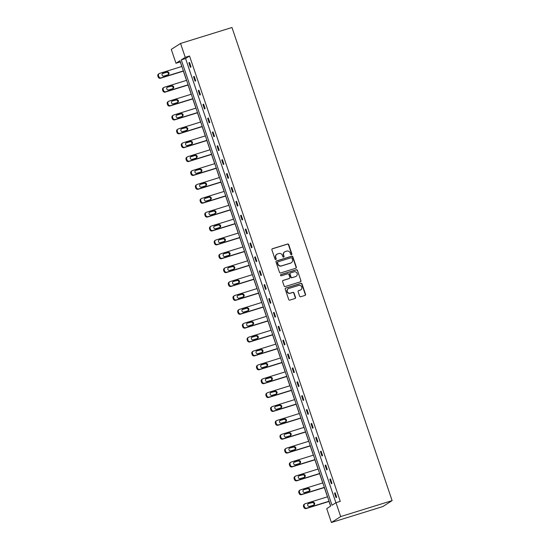 <?xml version="1.0" encoding="UTF-8"?>
<svg xmlns="http://www.w3.org/2000/svg" width="550" height="550" viewBox="0 0 550 550"><rect width="100%" height="100%" fill="white"/><g stroke="black" fill="none" stroke-linecap="round" stroke-linejoin="round"><path stroke-width="0.82" d="M291.479 254.705A0.646 0.612 57.4 0 0 291.864 253.914L288.722 244.633A0.928 0.88 57.4 0 0 287.581 244.021L272.442 248.717A0.928 0.88 57.4 0 0 271.893 249.851L275.034 259.132A0.646 0.612 57.4 0 0 275.976 259.497A0.646 0.612 57.4 0 0 276.217 258.768L275.811 257.565A2.963 2.812 57.4 0 1 277.551 253.935L278.816 253.543A2.963 2.812 57.4 0 1 282.452 255.502L282.858 256.706A0.646 0.612 57.4 0 0 283.8 257.07A0.646 0.612 57.4 0 0 284.041 256.341L283.635 255.138A2.963 2.812 57.4 0 1 285.381 251.508L286.639 251.116A2.963 2.812 57.4 0 1 290.276 253.076L290.682 254.279A0.646 0.612 57.4 0 0 291.479 254.705M291.486 254.705A0.646 0.612 57.4 0 0 291.61 254.072L288.468 244.791A0.928 0.88 57.4 0 0 287.334 244.179L272.188 248.882A0.928 0.88 57.4 0 0 272.119 248.903M275.839 259.559A0.646 0.612 57.4 0 0 275.962 258.926L275.811 257.565M283.663 257.132A0.646 0.612 57.4 0 0 283.786 256.499L283.635 255.138M299.599 296.127A0.928 0.88 57.4 0 0 300.733 296.739L304.982 295.426A0.928 0.88 57.4 0 0 305.525 294.291L302.039 283.979A0.928 0.88 57.4 0 0 300.905 283.367L285.759 288.069A0.928 0.88 57.4 0 0 285.216 289.204L288.702 299.509A0.928 0.88 57.4 0 0 289.836 300.121L294.972 298.526A0.928 0.88 57.4 0 0 295.515 297.392L294.023 292.985A0.928 0.88 57.4 0 0 292.889 292.373L290.345 293.157A2.475 2.351 57.4 0 1 288.221 288.736A2.475 2.351 57.4 0 1 288.764 288.489L298.732 285.395A2.475 2.351 57.4 0 1 300.85 289.816A2.475 2.351 57.4 0 1 300.314 290.07L298.65 290.586A0.928 0.88 57.4 0 0 298.107 291.72L299.599 296.127M335.995 502.693L340.691 516.574L392.116 500.624L231.976 27.5L180.551 43.45L185.247 57.331L181.273 59.874L332.021 505.23L335.995 502.693L340.278 501.359L189.53 56.004L185.247 57.331M295.79 268.256A0.928 0.88 57.4 0 0 296.333 267.121L292.847 256.816A0.928 0.88 57.4 0 0 291.706 256.204L276.567 260.899A0.928 0.88 57.4 0 0 276.018 262.034L279.51 272.346A0.928 0.88 57.4 0 0 280.644 272.958L295.79 268.256M297.44 270.401L300.933 280.706A0.928 0.88 57.4 0 1 300.382 281.841L285.244 286.536A0.928 0.88 57.4 0 1 284.103 285.924L282.611 281.518A0.928 0.88 57.4 0 1 283.161 280.383L289.3 278.472A0.928 0.88 57.4 0 0 289.843 277.337L288.853 274.416A0.928 0.88 57.4 0 0 287.719 273.804L281.325 275.784A0.646 0.612 57.4 0 1 280.768 274.629A0.646 0.612 57.4 0 1 280.913 274.56L296.306 269.789A0.928 0.88 57.4 0 1 297.44 270.401L300.933 280.706M180.338 61.882L175.972 63.257L179.946 60.72L330.694 506.082L326.721 508.619L331.416 522.5L382.841 506.55L392.116 500.624M180.256 61.93L181.803 66.495M183.377 71.136L186.505 80.376M188.072 85.016L191.201 94.263M192.768 98.897L195.903 108.144M197.471 112.777L200.599 122.024M202.166 126.658L205.294 135.905M206.869 140.539L209.997 149.786M211.564 154.419L214.692 163.666M216.26 168.3L219.395 177.547M220.962 182.181L224.091 191.428M225.658 196.068L228.793 205.308M230.361 209.949L233.489 219.189M235.056 223.829L238.184 233.076M239.759 237.71L242.887 246.957M244.454 251.591L247.583 260.837M249.15 265.471L252.285 274.718M253.853 279.352L256.981 288.599M258.548 293.232L261.683 302.479M263.251 307.113L266.379 316.36M267.946 320.994L271.074 330.241M272.649 334.881L275.777 344.121M277.344 348.762L280.472 358.002M282.04 362.643L285.175 371.889M286.743 376.523L289.871 385.77M291.438 390.404L294.573 399.651M296.141 404.284L299.269 413.531M300.836 418.165L303.964 427.412M305.539 432.046L308.667 441.293M310.234 445.926L313.363 455.173M314.93 459.807L318.065 469.054M319.632 473.694L322.761 482.934M324.328 487.575L327.463 496.815M329.031 501.456L330.612 506.131M175.972 63.257L171.277 49.376L180.551 43.45M331.416 522.5L340.691 516.574M189.53 56.004L185.563 58.541L335.913 502.741M185.563 58.541L181.273 59.874M336.043 497.626L334.538 493.178L335.163 492.779L336.669 497.228L336.043 497.626M331.341 483.746L329.835 479.297L330.468 478.899L331.973 483.347L331.341 483.746M326.645 469.865L325.139 465.417L325.765 465.018L327.271 469.466L326.645 469.865M321.949 455.984L320.444 451.536L321.069 451.138L322.575 455.586L321.949 455.984M317.247 442.104L315.741 437.656L316.367 437.257L317.873 441.705L317.247 442.104M312.551 428.223L311.046 423.775L311.671 423.376L313.177 427.824L312.551 428.223M307.849 414.342L306.343 409.894L306.969 409.489L308.474 413.944L307.849 414.342M303.153 400.462L301.647 396.014L302.273 395.608L303.779 400.063L303.153 400.462M298.451 386.581L296.945 382.133L297.577 381.728L299.083 386.176L298.451 386.581M293.755 372.701L292.249 368.246L292.875 367.847L294.381 372.295L293.755 372.701M289.059 358.813L287.554 354.365L288.179 353.966L289.685 358.414L289.059 358.813M284.357 344.933L282.851 340.484L283.477 340.086L284.982 344.534L284.357 344.933M279.661 331.052L278.156 326.604L278.781 326.205L280.287 330.653L279.661 331.052M274.959 317.171L273.453 312.723L274.079 312.324L275.584 316.772L274.959 317.171M270.263 303.291L268.757 298.843L269.383 298.444L270.889 302.892L270.263 303.291M265.561 289.41L264.055 284.962L264.688 284.563L266.193 289.011L265.561 289.41M260.865 275.529L259.359 271.081L259.985 270.676L261.491 275.131L260.865 275.529M256.169 261.649L254.664 257.201L255.289 256.795L256.795 261.25L256.169 261.649M251.467 247.768L249.961 243.32L250.587 242.914L252.093 247.363L251.467 247.768M246.771 233.887L245.266 229.433L245.891 229.034L247.397 233.482L246.771 233.887M242.069 220L240.563 215.552L241.189 215.153L242.694 219.601L242.069 220M237.373 206.119L235.867 201.671L236.493 201.272L237.999 205.721L237.373 206.119M232.671 192.239L231.165 187.791L231.798 187.392L233.303 191.84L232.671 192.239M227.975 178.358L226.469 173.91L227.095 173.511L228.601 177.959L227.975 178.358M223.279 164.478L221.774 160.029L222.399 159.631L223.905 164.079L223.279 164.478M218.577 150.597L217.071 146.149L217.697 145.75L219.202 150.198L218.577 150.597M213.881 136.716L212.376 132.268L213.001 131.863L214.507 136.317L213.881 136.716M209.179 122.836L207.673 118.387L208.299 117.982L209.804 122.43L209.179 122.836M204.483 108.955L202.978 104.5L203.603 104.101L205.109 108.549L204.483 108.955M199.781 95.074L198.275 90.619L198.907 90.221L200.413 94.669L199.781 95.074M195.085 81.187L193.579 76.739L194.205 76.34L195.711 80.788L195.085 81.187M190.389 67.306L188.884 62.858L189.509 62.459L191.015 66.907L190.389 67.306M188.884 62.858L189.571 62.645M193.579 76.739L194.267 76.526M198.275 90.619L198.969 90.406M202.978 104.5L203.665 104.287M207.673 118.387L208.367 118.167M212.376 132.268L213.063 132.055M217.071 146.149L217.759 145.936M221.774 160.029L222.461 159.816M226.469 173.91L227.157 173.697M231.165 187.791L231.859 187.577M235.867 201.671L236.555 201.458M240.563 215.552L241.258 215.339M245.266 229.433L245.953 229.219M249.961 243.32L250.649 243.1M254.664 257.201L255.351 256.981M259.359 271.081L260.047 270.868M264.055 284.962L264.749 284.749M268.757 298.843L269.445 298.629M273.453 312.723L274.147 312.51M278.156 326.604L278.843 326.391M282.851 340.484L283.539 340.271M287.554 354.365L288.241 354.152M292.249 368.246L292.937 368.033M296.945 382.133L297.639 381.913M301.647 396.014L302.335 395.801M306.343 409.894L307.038 409.681M311.046 423.775L311.733 423.562M315.741 437.656L316.429 437.442M320.444 451.536L321.131 451.323M325.139 465.417L325.827 465.204M329.835 479.297L330.529 479.084M334.538 493.178L335.225 492.965M284.604 251.893A2.963 2.812 57.4 0 0 283.381 255.303M276.781 254.32A2.963 2.812 57.4 0 0 275.557 257.73M295.859 268.235A0.928 0.88 57.4 0 0 296.086 267.286L292.593 256.981A0.928 0.88 57.4 0 0 291.459 256.369L276.313 261.064A0.928 0.88 57.4 0 0 276.244 261.085M291.995 258.143A0.646 0.612 57.4 0 0 291.197 257.716L277.901 261.841A0.646 0.612 57.4 0 0 277.523 262.632L277.949 263.897A2.963 2.812 57.4 0 0 281.586 265.856L290.675 263.038A2.963 2.812 57.4 0 0 292.421 259.407L291.995 258.143M277.647 261.999A0.646 0.612 57.4 0 0 277.269 262.79L277.523 262.632M291.197 262.817A2.963 2.812 57.4 0 1 290.428 263.202L281.339 266.021A2.963 2.812 57.4 0 1 277.702 264.062L277.269 262.79M300.458 281.813A0.928 0.88 57.4 0 0 300.678 280.864M289.369 278.451A0.928 0.88 57.4 0 1 289.046 278.637L282.906 280.541A0.928 0.88 57.4 0 0 282.837 280.569M297.192 270.559A0.928 0.88 57.4 0 0 296.058 269.947L280.658 274.725A0.646 0.612 57.4 0 0 280.651 274.725M295.673 276.499A2.475 2.351 57.4 0 0 297.014 273.171A2.475 2.351 57.4 0 0 294.092 271.824L290.579 272.917A0.928 0.88 57.4 0 0 290.036 274.051L291.026 276.973A0.928 0.88 57.4 0 0 292.16 277.585L295.419 276.657A2.475 2.351 57.4 0 0 296.086 276.32M290.256 273.103A0.928 0.88 57.4 0 0 289.781 274.209L290.036 274.051M295.419 276.657L291.906 277.75A0.928 0.88 57.4 0 1 290.771 277.138L289.781 274.209M300.726 289.891A2.475 2.351 57.4 0 1 300.059 290.228L298.403 290.744A0.928 0.88 57.4 0 0 298.327 290.771M288.097 288.826A2.475 2.351 57.4 0 0 290.091 293.322L290.345 293.157M295.041 298.506A0.928 0.88 57.4 0 0 295.268 297.557L293.776 293.143A0.928 0.88 57.4 0 0 292.634 292.531L290.091 293.322M305.051 295.398A0.928 0.88 57.4 0 0 305.278 294.449L301.792 284.144A0.928 0.88 57.4 0 0 300.651 283.532L285.512 288.228A0.928 0.88 57.4 0 0 285.436 288.255M183.397 70.922L161.129 77.825A1.884 1.788 57.4 0 1 158.812 76.581L158.51 75.687A1.884 1.788 57.4 0 1 159.624 73.377L181.892 66.468M183.459 71.108L160.504 78.231A1.884 1.788 -122.6 0 1 158.187 76.979L157.884 76.093A1.884 1.788 -122.6 0 1 158.586 73.968L159.211 73.569M168.059 74.793A1.506 1.43 57.4 0 0 168.871 72.765A1.506 1.43 57.4 0 0 167.09 71.947L162.979 73.219A1.506 1.43 57.4 0 0 162.161 75.247A1.506 1.43 57.4 0 0 163.941 76.072L168.059 74.793A1.506 1.43 57.4 0 0 166.464 72.346L162.36 73.617M188.1 84.803L165.825 91.706A1.884 1.788 57.4 0 1 163.508 90.461L163.206 89.567A1.884 1.788 57.4 0 1 164.319 87.258L186.587 80.348M188.162 84.989L165.199 92.111A1.884 1.788 -122.6 0 1 162.882 90.86L162.58 89.973A1.884 1.788 -122.6 0 1 163.281 87.849L163.907 87.45M172.741 88.681A1.506 1.43 57.4 0 0 171.167 86.226L167.674 87.106A1.506 1.43 57.4 0 0 166.863 89.127A1.506 1.43 57.4 0 0 168.644 89.953L172.755 88.674A1.506 1.43 57.4 0 0 173.573 86.646A1.506 1.43 57.4 0 0 171.792 85.828L167.674 87.106M192.796 98.684L170.528 105.586A1.884 1.788 57.4 0 1 168.211 104.342L167.908 103.455A1.884 1.788 57.4 0 1 169.022 101.138L191.29 94.236M192.857 98.869L169.895 105.992A1.884 1.788 -122.6 0 1 167.585 104.741L167.282 103.854A1.884 1.788 -122.6 0 1 167.977 101.729L168.609 101.331M177.444 102.561A1.506 1.43 57.4 0 0 175.863 100.107L172.377 100.987A1.506 1.43 57.4 0 0 171.559 103.008A1.506 1.43 57.4 0 0 173.339 103.833L177.451 102.554A1.506 1.43 57.4 0 0 178.269 100.526A1.506 1.43 57.4 0 0 176.488 99.708L172.377 100.987M197.491 112.564L175.223 119.474A1.884 1.788 57.4 0 1 172.906 118.223L172.604 117.336A1.884 1.788 57.4 0 1 173.718 115.019L195.986 108.116M197.56 112.75L174.597 119.873A1.884 1.788 -122.6 0 1 172.281 118.621L171.978 117.734A1.884 1.788 -122.6 0 1 172.679 115.617L173.305 115.211M182.153 116.435A1.506 1.43 57.4 0 0 182.971 114.414A1.506 1.43 57.4 0 0 181.191 113.589L177.072 114.868A1.506 1.43 57.4 0 0 176.254 116.889A1.506 1.43 57.4 0 0 178.035 117.714L182.153 116.435A1.506 1.43 57.4 0 0 180.558 113.988L176.461 115.259M202.194 126.445L179.919 133.354A1.884 1.788 57.4 0 1 177.609 132.103L177.306 131.216A1.884 1.788 57.4 0 1 178.413 128.906L200.688 121.997M202.256 126.631L179.293 133.753A1.884 1.788 -122.6 0 1 176.976 132.502L176.681 131.615A1.884 1.788 -122.6 0 1 177.375 129.498L178.001 129.092M186.842 130.322A1.506 1.43 57.4 0 0 185.261 127.868L181.775 128.748A1.506 1.43 57.4 0 0 180.957 130.776A1.506 1.43 57.4 0 0 182.738 131.594L186.849 130.316A1.506 1.43 57.4 0 0 187.667 128.294A1.506 1.43 57.4 0 0 185.886 127.469L181.775 128.748M206.889 140.326L184.621 147.235A1.884 1.788 57.4 0 1 182.304 145.984L182.002 145.097A1.884 1.788 57.4 0 1 183.116 142.787L205.384 135.877M206.951 140.511L183.996 147.634A1.884 1.788 -122.6 0 1 181.679 146.389L181.376 145.496A1.884 1.788 -122.6 0 1 182.077 143.378L182.703 142.972M191.551 144.196A1.506 1.43 57.4 0 0 192.369 142.175A1.506 1.43 57.4 0 0 190.582 141.35L186.471 142.629A1.506 1.43 57.4 0 0 185.653 144.657A1.506 1.43 57.4 0 0 187.433 145.475L191.551 144.196A1.506 1.43 57.4 0 0 189.956 141.756L185.859 143.028M211.592 154.206L189.317 161.116A1.884 1.788 57.4 0 1 187 159.864L186.704 158.978A1.884 1.788 57.4 0 1 187.811 156.667L210.086 149.758M211.654 154.392L188.691 161.514A1.884 1.788 -122.6 0 1 186.374 160.27L186.072 159.376A1.884 1.788 -122.6 0 1 186.773 157.259L187.399 156.86M196.247 158.084A1.506 1.43 57.4 0 0 197.065 156.056A1.506 1.43 57.4 0 0 195.284 155.231L191.173 156.509A1.506 1.43 57.4 0 0 190.355 158.537A1.506 1.43 57.4 0 0 192.136 159.356L196.247 158.084A1.506 1.43 57.4 0 0 194.659 155.636L190.554 156.908M216.288 168.087L194.019 174.996A1.884 1.788 57.4 0 1 191.702 173.745L191.4 172.858A1.884 1.788 57.4 0 1 192.514 170.548L214.782 163.639M216.349 168.272L193.394 175.395A1.884 1.788 -122.6 0 1 191.077 174.151L190.774 173.257A1.884 1.788 -122.6 0 1 191.476 171.139L192.101 170.741M200.936 171.964A1.506 1.43 57.4 0 0 199.354 169.517L195.869 170.39A1.506 1.43 57.4 0 0 195.051 172.418A1.506 1.43 57.4 0 0 196.831 173.236L200.949 171.964A1.506 1.43 57.4 0 0 201.761 169.936A1.506 1.43 57.4 0 0 199.98 169.118L195.869 170.39M220.99 181.968L198.715 188.877A1.884 1.788 57.4 0 1 196.398 187.633L196.096 186.739A1.884 1.788 57.4 0 1 197.209 184.429L219.478 177.519M221.052 182.153L198.089 189.276A1.884 1.788 -122.6 0 1 195.772 188.031L195.47 187.137A1.884 1.788 -122.6 0 1 196.171 185.02L196.797 184.621M205.631 185.845A1.506 1.43 57.4 0 0 204.057 183.397L200.564 184.271A1.506 1.43 57.4 0 0 199.753 186.299A1.506 1.43 57.4 0 0 201.534 187.117L205.645 185.845A1.506 1.43 57.4 0 0 206.463 183.817A1.506 1.43 57.4 0 0 204.683 182.999L200.564 184.271M225.686 195.848L203.417 202.758A1.884 1.788 57.4 0 1 201.101 201.513L200.798 200.619A1.884 1.788 57.4 0 1 201.912 198.309L224.18 191.4M225.748 196.041L202.785 203.156A1.884 1.788 -122.6 0 1 200.475 201.912L200.173 201.018A1.884 1.788 -122.6 0 1 200.867 198.901L201.499 198.502M210.341 199.726A1.506 1.43 57.4 0 0 211.159 197.697A1.506 1.43 57.4 0 0 209.378 196.879L205.267 198.151A1.506 1.43 57.4 0 0 204.449 200.179A1.506 1.43 57.4 0 0 206.229 200.998L210.341 199.726A1.506 1.43 57.4 0 0 208.752 197.278L204.648 198.55M230.381 209.736L208.113 216.638A1.884 1.788 57.4 0 1 205.796 215.394L205.494 214.5A1.884 1.788 57.4 0 1 206.607 212.19L228.876 205.281M230.45 209.921L207.488 217.044A1.884 1.788 -122.6 0 1 205.171 215.792L204.868 214.906A1.884 1.788 -122.6 0 1 205.569 212.781L206.195 212.383M215.029 213.606A1.506 1.43 57.4 0 0 213.448 211.159L209.962 212.032A1.506 1.43 57.4 0 0 209.144 214.06A1.506 1.43 57.4 0 0 210.925 214.885L215.043 213.606A1.506 1.43 57.4 0 0 215.861 211.578A1.506 1.43 57.4 0 0 214.081 210.76L209.962 212.032M235.084 223.616L212.809 230.519A1.884 1.788 57.4 0 1 210.499 229.274L210.196 228.381A1.884 1.788 57.4 0 1 211.303 226.071L233.578 219.161M235.146 223.802L212.183 230.924A1.884 1.788 -122.6 0 1 209.866 229.673L209.571 228.786A1.884 1.788 -122.6 0 1 210.265 226.662L210.891 226.263M219.739 227.487A1.506 1.43 57.4 0 0 220.557 225.459A1.506 1.43 57.4 0 0 218.776 224.641L214.665 225.919A1.506 1.43 57.4 0 0 213.847 227.941A1.506 1.43 57.4 0 0 215.627 228.766L219.739 227.487A1.506 1.43 57.4 0 0 218.151 225.039L214.046 226.311M239.779 237.497L217.511 244.399A1.884 1.788 57.4 0 1 215.194 243.155L214.892 242.268A1.884 1.788 57.4 0 1 216.006 239.951L238.274 233.049M239.841 237.683L216.886 244.805A1.884 1.788 -122.6 0 1 214.569 243.554L214.266 242.667A1.884 1.788 -122.6 0 1 214.968 240.542L215.593 240.144M224.428 241.374A1.506 1.43 57.4 0 0 222.846 238.92L219.361 239.8A1.506 1.43 57.4 0 0 218.542 241.821A1.506 1.43 57.4 0 0 220.323 242.646L224.441 241.367A1.506 1.43 57.4 0 0 225.259 239.339A1.506 1.43 57.4 0 0 223.472 238.521L219.361 239.8M244.482 251.377L222.207 258.287A1.884 1.788 57.4 0 1 219.89 257.036L219.594 256.149A1.884 1.788 57.4 0 1 220.701 253.832L242.976 246.929M244.544 251.563L221.581 258.686A1.884 1.788 -122.6 0 1 219.264 257.434L218.962 256.548A1.884 1.788 -122.6 0 1 219.663 254.43L220.289 254.024M229.123 255.255A1.506 1.43 57.4 0 0 227.549 252.801L224.063 253.681A1.506 1.43 57.4 0 0 223.245 255.709A1.506 1.43 57.4 0 0 225.026 256.527L229.137 255.248A1.506 1.43 57.4 0 0 229.955 253.227A1.506 1.43 57.4 0 0 228.174 252.402L224.063 253.681M249.178 265.258L226.909 272.168A1.884 1.788 57.4 0 1 224.593 270.916L224.29 270.029A1.884 1.788 57.4 0 1 225.404 267.719L247.672 260.81M249.239 265.444L226.284 272.566A1.884 1.788 -122.6 0 1 223.967 271.315L223.664 270.428A1.884 1.788 -122.6 0 1 224.366 268.311L224.991 267.905M233.826 269.136A1.506 1.43 57.4 0 0 232.244 266.681L228.759 267.561A1.506 1.43 57.4 0 0 227.941 269.589A1.506 1.43 57.4 0 0 229.721 270.407L233.839 269.129A1.506 1.43 57.4 0 0 234.651 267.107A1.506 1.43 57.4 0 0 232.87 266.282L228.759 267.561M253.873 279.139L231.605 286.048A1.884 1.788 57.4 0 1 229.288 284.797L228.986 283.91A1.884 1.788 57.4 0 1 230.099 281.6L252.367 274.691M253.942 279.324L230.979 286.447A1.884 1.788 -122.6 0 1 228.663 285.202L228.36 284.309A1.884 1.788 -122.6 0 1 229.061 282.191L229.687 281.793M238.521 283.016A1.506 1.43 57.4 0 0 236.947 280.569L233.454 281.442A1.506 1.43 57.4 0 0 232.643 283.47A1.506 1.43 57.4 0 0 234.424 284.288L238.535 283.009A1.506 1.43 57.4 0 0 239.353 280.988A1.506 1.43 57.4 0 0 237.572 280.163L233.454 281.442M258.576 293.019L236.308 299.929A1.884 1.788 57.4 0 1 233.991 298.678L233.688 297.791A1.884 1.788 57.4 0 1 234.802 295.481L257.07 288.571M258.637 293.205L235.675 300.327A1.884 1.788 -122.6 0 1 233.365 299.083L233.062 298.189A1.884 1.788 -122.6 0 1 233.757 296.072L234.389 295.673M243.224 296.897A1.506 1.43 57.4 0 0 241.643 294.449L238.157 295.322A1.506 1.43 57.4 0 0 237.339 297.351A1.506 1.43 57.4 0 0 239.119 298.169L243.231 296.897A1.506 1.43 57.4 0 0 244.049 294.869A1.506 1.43 57.4 0 0 242.268 294.044L238.157 295.322M263.271 306.9L241.003 313.809A1.884 1.788 57.4 0 1 238.686 312.558L238.384 311.671A1.884 1.788 57.4 0 1 239.498 309.361L261.766 302.452M263.34 307.086L240.377 314.208A1.884 1.788 -122.6 0 1 238.061 312.964L237.758 312.07A1.884 1.788 -122.6 0 1 238.459 309.952L239.085 309.554M247.919 310.778A1.506 1.43 57.4 0 0 246.338 308.33L242.241 309.602M243.815 312.049L247.933 310.778A1.506 1.43 57.4 0 0 248.751 308.749A1.506 1.43 57.4 0 0 246.971 307.931L242.853 309.203A1.506 1.43 57.4 0 0 242.034 311.231A1.506 1.43 57.4 0 0 243.815 312.049M267.974 320.781L245.699 327.69A1.884 1.788 57.4 0 1 243.389 326.446L243.086 325.552A1.884 1.788 57.4 0 1 244.193 323.242L266.468 316.332M268.036 320.966L245.073 328.089A1.884 1.788 -122.6 0 1 242.756 326.844L242.461 325.951A1.884 1.788 -122.6 0 1 243.155 323.833L243.781 323.434M252.622 324.658A1.506 1.43 57.4 0 0 251.041 322.211L247.555 323.084A1.506 1.43 57.4 0 0 246.737 325.112A1.506 1.43 57.4 0 0 248.518 325.93L252.629 324.658A1.506 1.43 57.4 0 0 253.447 322.63A1.506 1.43 57.4 0 0 251.666 321.812L247.555 323.084M272.669 334.661L250.401 341.571A1.884 1.788 57.4 0 1 248.084 340.326L247.782 339.433A1.884 1.788 57.4 0 1 248.896 337.123L271.164 330.213M272.731 334.854L249.776 341.969A1.884 1.788 -122.6 0 1 247.459 340.725L247.156 339.838A1.884 1.788 -122.6 0 1 247.857 337.714L248.483 337.315M257.331 338.539A1.506 1.43 57.4 0 0 258.149 336.511A1.506 1.43 57.4 0 0 256.362 335.692L252.251 336.964A1.506 1.43 57.4 0 0 251.433 338.993A1.506 1.43 57.4 0 0 253.213 339.817L257.331 338.539A1.506 1.43 57.4 0 0 255.736 336.091L251.639 337.363M277.372 348.549L255.097 355.451A1.884 1.788 57.4 0 1 252.78 354.207L252.484 353.313A1.884 1.788 57.4 0 1 253.591 351.003L275.866 344.094M277.434 348.734L254.471 355.857A1.884 1.788 -122.6 0 1 252.154 354.606L251.852 353.719A1.884 1.788 -122.6 0 1 252.553 351.594L253.179 351.196M262.013 352.426A1.506 1.43 57.4 0 0 260.439 349.972L256.953 350.845A1.506 1.43 57.4 0 0 256.135 352.873A1.506 1.43 57.4 0 0 257.916 353.698L262.027 352.419A1.506 1.43 57.4 0 0 262.845 350.391A1.506 1.43 57.4 0 0 261.064 349.573L256.953 350.845M282.067 362.429L259.799 369.332A1.884 1.788 57.4 0 1 257.482 368.087L257.18 367.194A1.884 1.788 57.4 0 1 258.294 364.884L280.562 357.981M282.129 362.615L259.174 369.737A1.884 1.788 -122.6 0 1 256.857 368.486L256.554 367.599A1.884 1.788 -122.6 0 1 257.256 365.475L257.881 365.076M266.716 366.307A1.506 1.43 57.4 0 0 265.134 363.853L261.649 364.732A1.506 1.43 57.4 0 0 260.831 366.754A1.506 1.43 57.4 0 0 262.611 367.579L266.729 366.3A1.506 1.43 57.4 0 0 267.541 364.272A1.506 1.43 57.4 0 0 265.76 363.454L261.649 364.732M286.763 376.31L264.495 383.219A1.884 1.788 57.4 0 1 262.178 381.968L261.876 381.081A1.884 1.788 57.4 0 1 262.989 378.764L285.257 371.862M286.832 376.496L263.869 383.618A1.884 1.788 -122.6 0 1 261.553 382.367L261.25 381.48A1.884 1.788 -122.6 0 1 261.951 379.356L262.577 378.957M271.425 380.181A1.506 1.43 57.4 0 0 272.243 378.152A1.506 1.43 57.4 0 0 270.462 377.334L266.344 378.613A1.506 1.43 57.4 0 0 265.533 380.634A1.506 1.43 57.4 0 0 267.314 381.459L271.425 380.181A1.506 1.43 57.4 0 0 269.837 377.733L265.732 379.005M291.466 390.191L269.197 397.1A1.884 1.788 57.4 0 1 266.881 395.849L266.578 394.962A1.884 1.788 57.4 0 1 267.692 392.645L289.96 385.743M291.528 390.376L268.565 397.499A1.884 1.788 -122.6 0 1 266.255 396.248L265.952 395.361A1.884 1.788 -122.6 0 1 266.647 393.243L267.279 392.837M276.114 394.068A1.506 1.43 57.4 0 0 274.532 391.614L271.047 392.494A1.506 1.43 57.4 0 0 270.229 394.522A1.506 1.43 57.4 0 0 272.009 395.34L276.121 394.061A1.506 1.43 57.4 0 0 276.939 392.04A1.506 1.43 57.4 0 0 275.158 391.215L271.047 392.494M296.161 404.071L273.893 410.981A1.884 1.788 57.4 0 1 271.576 409.729L271.274 408.842A1.884 1.788 57.4 0 1 272.387 406.533L294.656 399.623M296.23 404.257L273.268 411.379A1.884 1.788 -122.6 0 1 270.951 410.128L270.648 409.241A1.884 1.788 -122.6 0 1 271.349 407.124L271.975 406.718M280.809 407.949A1.506 1.43 57.4 0 0 279.228 405.494L275.743 406.374A1.506 1.43 57.4 0 0 274.924 408.402A1.506 1.43 57.4 0 0 276.705 409.221L280.823 407.942A1.506 1.43 57.4 0 0 281.641 405.921A1.506 1.43 57.4 0 0 279.861 405.096L275.743 406.374M300.864 417.952L278.589 424.861A1.884 1.788 57.4 0 1 276.279 423.61L275.976 422.723A1.884 1.788 57.4 0 1 277.083 420.413L299.358 413.504M300.926 418.138L277.963 425.26A1.884 1.788 -122.6 0 1 275.646 424.016L275.351 423.122A1.884 1.788 -122.6 0 1 276.045 421.004L276.671 420.606M285.519 421.829A1.506 1.43 57.4 0 0 286.337 419.801A1.506 1.43 57.4 0 0 284.556 418.976L280.445 420.255A1.506 1.43 57.4 0 0 279.627 422.283A1.506 1.43 57.4 0 0 281.407 423.101L285.519 421.829A1.506 1.43 57.4 0 0 283.931 419.382L279.826 420.654M305.559 431.832L283.291 438.742A1.884 1.788 57.4 0 1 280.974 437.491L280.672 436.604A1.884 1.788 57.4 0 1 281.786 434.294L304.054 427.384M305.621 432.018L282.666 439.141A1.884 1.788 -122.6 0 1 280.349 437.896L280.046 437.002A1.884 1.788 -122.6 0 1 280.748 434.885L281.373 434.486M290.207 435.71A1.506 1.43 57.4 0 0 288.626 433.263L285.141 434.136A1.506 1.43 57.4 0 0 284.322 436.164A1.506 1.43 57.4 0 0 286.103 436.982L290.221 435.71A1.506 1.43 57.4 0 0 291.039 433.682A1.506 1.43 57.4 0 0 289.252 432.857L285.141 434.136M310.262 445.713L287.987 452.623A1.884 1.788 57.4 0 1 285.67 451.378L285.374 450.484A1.884 1.788 57.4 0 1 286.481 448.174L308.756 441.265M310.324 445.899L287.361 453.021A1.884 1.788 -122.6 0 1 285.044 451.777L284.742 450.883A1.884 1.788 -122.6 0 1 285.443 448.766L286.069 448.367M294.903 449.591A1.506 1.43 57.4 0 0 293.329 447.143L289.843 448.016A1.506 1.43 57.4 0 0 289.025 450.044A1.506 1.43 57.4 0 0 290.806 450.862L294.917 449.591A1.506 1.43 57.4 0 0 295.735 447.562A1.506 1.43 57.4 0 0 293.954 446.744L289.843 448.016M314.957 459.594L292.689 466.503A1.884 1.788 57.4 0 1 290.373 465.259L290.07 464.365A1.884 1.788 57.4 0 1 291.184 462.055L313.452 455.146M315.019 459.786L292.064 466.902A1.884 1.788 -122.6 0 1 289.747 465.658L289.444 464.764A1.884 1.788 -122.6 0 1 290.146 462.646L290.771 462.248M299.619 463.471A1.506 1.43 57.4 0 0 300.431 461.443A1.506 1.43 57.4 0 0 298.65 460.625L294.539 461.897A1.506 1.43 57.4 0 0 293.721 463.925A1.506 1.43 57.4 0 0 295.501 464.743L299.619 463.471A1.506 1.43 57.4 0 0 298.024 461.024L293.92 462.296M319.653 473.474L297.385 480.384A1.884 1.788 57.4 0 1 295.068 479.139L294.766 478.246A1.884 1.788 57.4 0 1 295.879 475.936L318.147 469.026M319.722 473.667L296.759 480.783A1.884 1.788 -122.6 0 1 294.442 479.538L294.14 478.651A1.884 1.788 -122.6 0 1 294.841 476.527L295.467 476.128M304.301 477.352A1.506 1.43 57.4 0 0 302.727 474.904L299.234 475.777A1.506 1.43 57.4 0 0 298.423 477.806A1.506 1.43 57.4 0 0 300.204 478.631L304.315 477.352A1.506 1.43 57.4 0 0 305.133 475.324A1.506 1.43 57.4 0 0 303.353 474.506L299.234 475.777M324.356 487.362L302.087 494.264A1.884 1.788 57.4 0 1 299.771 493.02L299.468 492.126A1.884 1.788 57.4 0 1 300.582 489.816L322.85 482.907M324.418 487.547L301.455 494.67A1.884 1.788 -122.6 0 1 299.145 493.419L298.843 492.532A1.884 1.788 -122.6 0 1 299.537 490.408L300.169 490.009M309.004 491.239A1.506 1.43 57.4 0 0 307.423 488.785L303.937 489.658A1.506 1.43 57.4 0 0 303.119 491.686A1.506 1.43 57.4 0 0 304.899 492.511L309.011 491.232A1.506 1.43 57.4 0 0 309.829 489.204A1.506 1.43 57.4 0 0 308.048 488.386L303.937 489.658M329.051 501.243L306.783 508.145A1.884 1.788 57.4 0 1 304.466 506.901L304.164 506.007A1.884 1.788 57.4 0 1 305.278 503.697L327.546 496.794M329.12 501.428L306.157 508.551A1.884 1.788 -122.6 0 1 303.841 507.299L303.538 506.413A1.884 1.788 -122.6 0 1 304.239 504.288L304.865 503.889M313.699 505.12A1.506 1.43 57.4 0 0 312.118 502.666L308.632 503.546A1.506 1.43 57.4 0 0 307.814 505.567A1.506 1.43 57.4 0 0 309.595 506.392L313.713 505.113A1.506 1.43 57.4 0 0 314.531 503.085A1.506 1.43 57.4 0 0 312.751 502.267L308.632 503.546M161.129 77.825L160.504 78.231M158.51 75.687L157.884 76.093M158.812 76.581L158.187 76.979M162.374 73.611L162.979 73.219M166.464 72.346L167.09 71.947M165.825 91.706L165.199 92.111M163.206 89.567L162.58 89.973M163.508 90.461L162.882 90.86M171.167 86.226L171.792 85.828M170.528 105.586L169.895 105.992M167.908 103.455L167.282 103.854M168.211 104.342L167.585 104.741M175.863 100.107L176.488 99.708M175.223 119.474L174.597 119.873M172.604 117.336L171.978 117.734M172.906 118.223L172.281 118.621M176.468 115.252L177.072 114.868M180.558 113.988L181.191 113.589M179.919 133.354L179.293 133.753M177.306 131.216L176.681 131.615M177.609 132.103L176.976 132.502M185.261 127.868L185.886 127.469M184.621 147.235L183.996 147.634M182.002 145.097L181.376 145.496M182.304 145.984L181.679 146.389M185.866 143.014L186.471 142.629M189.956 141.756L190.582 141.35M189.317 161.116L188.691 161.514M186.704 158.978L186.072 159.376M187 159.864L186.374 160.27M190.561 156.901L191.173 156.509M194.659 155.636L195.284 155.231M194.019 174.996L193.394 175.395M191.4 172.858L190.774 173.257M191.702 173.745L191.077 174.151M199.354 169.517L199.98 169.118M198.715 188.877L198.089 189.276M196.096 186.739L195.47 187.137M196.398 187.633L195.772 188.031M204.057 183.397L204.683 182.999M203.417 202.758L202.785 203.156M200.798 200.619L200.173 201.018M201.101 201.513L200.475 201.912M204.655 198.543L205.267 198.151M208.752 197.278L209.378 196.879M208.113 216.638L207.488 217.044M205.494 214.5L204.868 214.906M205.796 215.394L205.171 215.792M213.448 211.159L214.081 210.76M212.809 230.519L212.183 230.924M210.196 228.381L209.571 228.786M210.499 229.274L209.866 229.673M214.053 226.304L214.665 225.919M218.151 225.039L218.776 224.641M217.511 244.399L216.886 244.805M214.892 242.268L214.266 242.667M215.194 243.155L214.569 243.554M222.846 238.92L223.472 238.521M222.207 258.287L221.581 258.686M219.594 256.149L218.962 256.548M219.89 257.036L219.264 257.434M227.549 252.801L228.174 252.402M226.909 272.168L226.284 272.566M224.29 270.029L223.664 270.428M224.593 270.916L223.967 271.315M232.244 266.681L232.87 266.282M231.605 286.048L230.979 286.447M228.986 283.91L228.36 284.309M229.288 284.797L228.663 285.202M236.947 280.569L237.572 280.163M236.308 299.929L235.675 300.327M233.688 297.791L233.062 298.189M233.991 298.678L233.365 299.083M241.643 294.449L242.268 294.044M241.003 313.809L240.377 314.208M238.384 311.671L237.758 312.07M238.686 312.558L238.061 312.964M242.248 309.595L242.853 309.203M246.338 308.33L246.971 307.931M245.699 327.69L245.073 328.089M243.086 325.552L242.461 325.951M243.389 326.446L242.756 326.844M251.041 322.211L251.666 321.812M250.401 341.571L249.776 341.969M247.782 339.433L247.156 339.838M248.084 340.326L247.459 340.725M251.646 337.356L252.251 336.964M255.736 336.091L256.362 335.692M255.097 355.451L254.471 355.857M252.484 353.313L251.852 353.719M252.78 354.207L252.154 354.606M260.439 349.972L261.064 349.573M259.799 369.332L259.174 369.737M257.18 367.194L256.554 367.599M257.482 368.087L256.857 368.486M265.134 363.853L265.76 363.454M264.495 383.219L263.869 383.618M261.876 381.081L261.25 381.48M262.178 381.968L261.553 382.367M265.739 378.998L266.344 378.613M269.837 377.733L270.462 377.334M269.197 397.1L268.565 397.499M266.578 394.962L265.952 395.361M266.881 395.849L266.255 396.248M274.532 391.614L275.158 391.215M273.893 410.981L273.268 411.379M271.274 408.842L270.648 409.241M271.576 409.729L270.951 410.128M279.228 405.494L279.861 405.096M278.589 424.861L277.963 425.26M275.976 422.723L275.351 423.122M276.279 423.61L275.646 424.016M279.833 420.64L280.445 420.255M283.931 419.382L284.556 418.976M283.291 438.742L282.666 439.141M280.672 436.604L280.046 437.002M280.974 437.491L280.349 437.896M288.626 433.263L289.252 432.857M287.987 452.623L287.361 453.021M285.374 450.484L284.742 450.883M285.67 451.378L285.044 451.777M293.329 447.143L293.954 446.744M292.689 466.503L292.064 466.902M290.07 464.365L289.444 464.764M290.373 465.259L289.747 465.658M293.934 462.289L294.539 461.897M298.024 461.024L298.65 460.625M297.385 480.384L296.759 480.783M294.766 478.246L294.14 478.651M295.068 479.139L294.442 479.538M302.727 474.904L303.353 474.506M302.087 494.264L301.455 494.67M299.468 492.126L298.843 492.532M299.771 493.02L299.145 493.419M307.423 488.785L308.048 488.386M306.783 508.145L306.157 508.551M304.164 506.007L303.538 506.413M304.466 506.901L303.841 507.299M312.118 502.666L312.751 502.267"/></g></svg>
